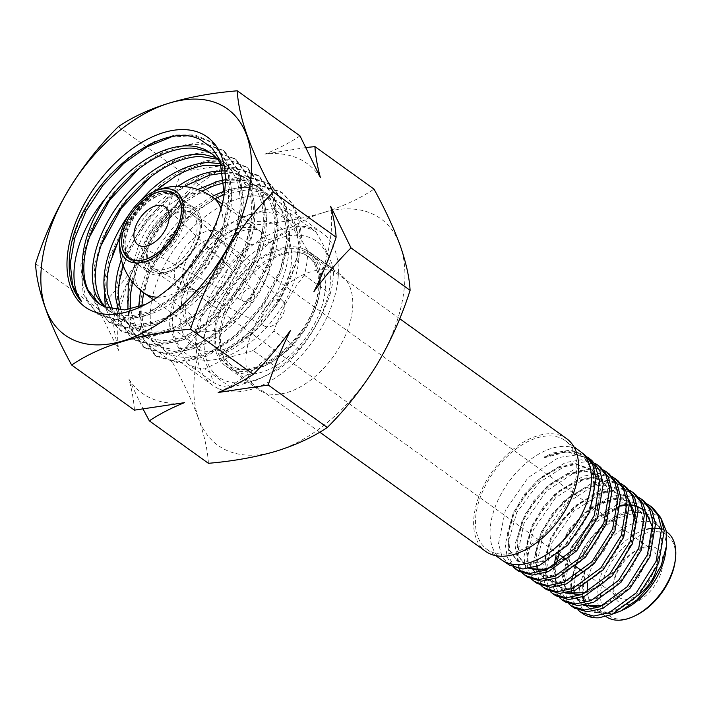 <?xml version="1.0" encoding="UTF-8"?>
<svg xmlns="http://www.w3.org/2000/svg" width="711" height="711" viewBox="0 0 711 711"><rect width="100%" height="100%" fill="white"/><g stroke="black" fill="none" stroke-linecap="round" stroke-linejoin="round"><path stroke-width="0.53" stroke-dasharray="3.56 2.67" d="M196.734 290.266A34.848 20.672 -54.3 0 0 199.293 289.164A34.848 20.672 -54.3 0 0 226.791 250.894A34.848 20.672 -54.3 0 0 221.005 232.835A34.848 20.672 -54.3 0 0 204.608 232.008A34.848 20.672 -54.3 0 0 177.723 259.986A34.848 20.672 -54.3 0 0 180.336 289.439A34.848 20.672 -54.3 0 0 196.734 290.266M207.736 239.563A29.071 17.242 125.7 0 1 221.414 240.247A29.071 17.242 125.7 0 1 226.24 255.311A29.071 17.242 125.7 0 1 203.302 287.226A29.071 17.242 125.7 0 1 201.169 288.151A29.071 17.242 125.7 0 1 187.491 287.457A29.071 17.242 125.7 0 1 185.313 262.892A29.071 17.242 125.7 0 1 207.736 239.563M169.733 270.864A34.848 20.672 -54.3 0 0 172.293 269.762A34.848 20.672 -54.3 0 0 199.791 231.493A34.848 20.672 -54.3 0 0 194.005 213.433A34.848 20.672 -54.3 0 0 177.608 212.607A34.848 20.672 -54.3 0 0 150.723 240.576A34.848 20.672 -54.3 0 0 153.336 270.038A34.848 20.672 -54.3 0 0 169.733 270.864M167.734 271.815A37.452 22.219 -54.3 0 0 170.489 270.633A37.452 22.219 -54.3 0 0 200.04 229.502A37.452 22.219 -54.3 0 0 195.134 211.167A37.452 22.219 -54.3 0 0 176.204 209.203A37.452 22.219 -54.3 0 0 146.795 240.522A37.452 22.219 -54.3 0 0 151.541 271.824A37.452 22.219 -54.3 0 0 167.734 271.815M150.901 262.11A40.065 23.765 -54.3 0 0 181.216 231.297A40.065 23.765 -54.3 0 0 180.203 197.24A40.065 23.765 -54.3 0 0 178.808 196.094A40.065 23.765 -54.3 0 0 159.957 195.143A40.065 23.765 -54.3 0 0 129.047 227.298A40.065 23.765 -54.3 0 0 132.05 261.159A40.065 23.765 -54.3 0 0 133.579 262.119A40.065 23.765 -54.3 0 0 150.901 262.11M149.443 261.061A40.065 23.765 -54.3 0 0 180.345 228.906A40.065 23.765 -54.3 0 0 177.341 195.045A40.065 23.765 -54.3 0 0 158.491 194.094A40.065 23.765 -54.3 0 0 127.589 226.249A40.065 23.765 -54.3 0 0 130.593 260.11A40.065 23.765 -54.3 0 0 149.443 261.061M148.012 258.44A38.323 22.734 -54.3 0 0 150.839 257.231A38.323 22.734 -54.3 0 0 181.065 215.149A38.323 22.734 -54.3 0 0 174.71 195.294A38.323 22.734 -54.3 0 0 156.678 194.379A38.323 22.734 -54.3 0 0 127.109 225.138A38.323 22.734 -54.3 0 0 129.98 257.533A38.323 22.734 -54.3 0 0 148.012 258.44M149.639 259.613A38.323 22.734 -54.3 0 0 179.199 228.853A38.323 22.734 -54.3 0 0 176.328 196.458A38.323 22.734 -54.3 0 0 158.295 195.543A38.323 22.734 -54.3 0 0 128.735 226.311A38.323 22.734 -54.3 0 0 131.606 258.697A38.323 22.734 -54.3 0 0 149.639 259.613M518.568 550.981A66.976 39.736 125.7 0 1 487.053 549.39A66.976 39.736 125.7 0 1 482.04 492.785A66.976 39.736 125.7 0 1 533.703 439.025A66.976 39.736 125.7 0 1 565.218 440.616A66.976 39.736 125.7 0 1 570.24 497.229A66.976 39.736 125.7 0 1 518.568 550.981M501.646 559.886A66.976 39.736 125.7 0 1 496.633 503.272A66.976 39.736 125.7 0 1 548.297 449.512A66.976 39.736 125.7 0 1 579.812 451.103M509.618 565.174L501.975 556.464L498.518 543.56L505.379 510.347L528.069 477.694L558.766 457.493L577.083 454.871L591.819 460.426M587.606 457.146L572.524 451.334L553.913 453.796L544.813 457.635L543.933 457.137L552.856 452.987L570.835 450.027L585.233 455.307M583.198 613.86A63.235 37.514 125.7 0 1 584.193 547.31L574.968 565.618L570.649 583.464L571.76 598.858L578.016 609.976M574.532 608.127L567.2 599.773L563.965 587.464L570.551 555.744L592.281 524.611L621.627 505.423L639.1 502.899L653.222 508.249M647.357 504.09L634.345 500.775L619.005 503.424L590.814 521.474L569.235 550.883L561.13 581.776L562.996 594.458L568.756 603.843M565.236 601.968L555.602 587.375L555.993 564.792M559.122 554.5L581.003 520.025L596.387 506.925L612.624 498.553L630.266 496.047L644.442 501.415M638.62 497.282L625.529 493.949L610.038 496.589L581.705 514.782L560.028 544.377L551.789 575.492L553.745 588.317L559.521 597.738M555.993 595.854L548.545 587.384L545.275 574.923L551.914 542.777L573.91 511.209L603.675 491.728L621.37 489.168L635.687 494.598M629.866 490.466L616.659 487.097L601.133 489.79L572.586 508.072L550.723 537.898L542.511 569.253L544.422 582.105L550.252 591.596M546.697 589.703L539.267 581.225L535.898 568.631L542.653 536.281L564.783 504.472L594.672 484.866L612.544 482.325L626.889 487.746M621.112 483.649L607.861 480.289L592.165 482.965L563.45 501.424L541.48 531.437L533.17 562.934L535.152 575.937L541.027 585.491M537.445 583.58L529.908 575.012L526.575 562.392L533.294 529.819L555.567 497.78L585.713 478.041L603.648 475.437L618.152 480.938M612.358 476.841L598.982 473.428L583.26 476.166L554.349 494.678L532.237 524.905L523.891 556.686L525.847 569.733L531.757 579.349M528.157 577.439L520.612 568.836L517.208 556.064L524.025 523.278L546.439 491.07L576.71 471.18L594.814 468.593L609.354 474.086M603.612 470.024L590.192 466.629L574.301 469.34L547.008 486.377L525.18 514.151L514.924 544.546L518.959 568.693M521.501 572.168L522.532 573.244M518.897 571.315L517.715 570.471M514.675 567.645L509.272 557.602L507.77 544.315L516.71 512.587L538.965 482.671L567.76 464.354L585.926 461.715L600.608 467.278M594.858 463.217L581.314 459.768L565.378 462.541L536.076 481.329L513.715 511.938L505.272 544.119L507.254 557.353L513.262 567.111M624.622 609.131A52.09 30.902 125.7 0 1 620.792 610.785A52.09 30.902 125.7 0 1 596.28 609.558A52.09 30.902 125.7 0 1 587.419 591.925M587.535 583.455A52.09 30.902 125.7 0 1 632.568 523.714A52.09 30.902 125.7 0 1 657.08 524.949A52.09 30.902 125.7 0 1 665.718 551.94M598.804 617.806C580.185 618.446 572.622 596.387 585.189 570.666C582.46 579.643 581.66 587.757 582.798 595L592.787 612.287L613.531 613.806M661.203 518.701L647.054 509.369L627.28 510.951C610.616 517.084 596.253 529.206 584.193 547.31M606.03 616.553A52.09 30.902 125.7 0 1 606.012 616.544A52.09 30.902 125.7 0 1 602.11 572.515A52.09 30.902 125.7 0 1 642.3 530.708A52.09 30.902 125.7 0 1 646.655 529.313M636.069 615.299A49.61 29.427 125.7 0 1 632.426 616.872A49.61 29.427 125.7 0 1 600.911 589.508A49.61 29.427 125.7 0 1 643.633 533.943A49.61 29.427 125.7 0 1 675.21 560.828M641.749 547.941A32.866 19.499 125.7 0 1 662.625 566.063A32.866 19.499 125.7 0 1 634.319 602.875A32.866 19.499 125.7 0 1 613.397 585.064A32.866 19.499 125.7 0 1 639.331 548.981A32.866 19.499 125.7 0 1 641.749 547.941M639.651 593.809A29.071 17.242 125.7 0 1 632.266 597.915A29.071 17.242 125.7 0 1 618.588 597.231A29.071 17.242 125.7 0 1 613.762 582.167A29.071 17.242 125.7 0 1 636.692 550.252A29.071 17.242 125.7 0 1 638.833 549.327A29.071 17.242 125.7 0 1 652.511 550.021A29.071 17.242 125.7 0 1 657.017 567.076M220.979 332.757A69.394 41.167 -54.3 0 0 222.028 353.811A69.394 41.167 -54.3 0 0 232.408 369.391A69.394 41.167 -54.3 0 0 286.915 357.953A69.394 41.167 -54.3 0 0 324.82 293.314A69.394 41.167 -54.3 0 0 313.391 256.689A69.394 41.167 -54.3 0 0 295.323 251.818A69.394 41.167 -54.3 0 0 220.979 332.757M566.631 438.651A69.394 41.167 -54.3 0 0 512.124 450.09A69.394 41.167 -54.3 0 0 474.219 514.728A69.394 41.167 -54.3 0 0 485.64 551.354M245.322 216.455A83.72 49.663 -54.3 0 0 173.217 310.218A83.72 49.663 -54.3 0 0 226.4 356.398A83.72 49.663 -54.3 0 0 298.504 262.626A83.72 49.663 -54.3 0 0 245.322 216.455M253.16 350.541L226.809 358.113L204.91 368.867A91.159 54.08 -54.3 0 1 187.508 363.819C178.657 349.261 172.711 336.756 169.698 326.313A91.159 54.08 -54.3 0 1 170.462 314.351A91.159 54.08 -54.3 0 1 173.022 301.713C180.167 281.076 190.308 262.466 203.453 245.882A91.159 54.08 -54.3 0 1 224.187 226.338L246.086 215.575L272.429 208.012L298.353 226.64L276.455 237.403L250.103 244.966A91.159 54.08 -54.3 0 0 229.377 264.51C222.232 285.147 212.082 303.757 198.947 320.341A91.159 54.08 -54.3 0 0 196.387 332.979A91.159 54.08 -54.3 0 0 195.614 344.942C204.475 359.49 210.412 371.995 213.433 382.447A91.159 54.08 -54.3 0 0 230.835 387.495L257.178 379.932L279.076 369.169A91.159 54.08 -54.3 0 0 299.811 349.634L273.886 331.006A91.159 54.08 -54.3 0 1 253.16 350.541L279.076 369.169M276.863 239.118A83.72 49.663 -54.3 0 0 204.759 332.881A83.72 49.663 -54.3 0 0 257.942 379.061A83.72 49.663 -54.3 0 0 330.046 285.298A83.72 49.663 -54.3 0 0 276.863 239.118M173.022 301.713L198.947 320.341M195.614 344.942L169.698 326.313M229.377 264.51L203.453 245.882M224.187 226.338L250.103 244.966M272.429 208.012A91.159 54.08 -54.3 0 1 289.83 213.069L315.755 231.697A91.159 54.08 -54.3 0 0 298.353 226.64M330.242 293.794A91.159 54.08 -54.3 0 0 333.566 269.202L307.65 250.574A91.159 54.08 -54.3 0 1 304.317 275.166L330.242 293.794C322.998 314.618 312.849 333.228 299.811 349.634M230.835 387.495L204.91 368.867M187.508 363.819L213.433 382.447M333.566 269.202C330.606 258.875 324.669 246.379 315.755 231.697M304.317 275.166C291.279 291.572 281.138 310.183 273.886 331.006M289.83 213.069C292.799 223.387 298.736 235.892 307.65 250.574M652.502 528.335A52.09 30.902 125.7 0 1 655.755 528.282M659.861 528.842A52.09 30.902 125.7 0 1 660.492 528.993M661.363 529.251A52.09 30.902 125.7 0 1 666.802 531.944M582.798 595L583.091 596.769M584.264 600.973L586.095 604.759M587.215 606.394L591.161 610.251L603.284 613.824L618.463 609.816L634.248 599L648.121 582.807L658.022 563.627L662.243 544.368L660.092 527.855L651.818 516.524L646.921 513.849M646.29 513.609L641.198 512.338M638.238 512.062L614.188 519.021L591.188 539.089L576.292 565.885L573.875 590.717M575.057 594.796L576.905 598.635M577.945 600.191L583.651 605.23M598.884 607.15L619.379 597.622L638.327 577.865L650.663 552.856L653.222 528.646M646.077 512.498L643.499 510.143M602.839 605.461L627.982 588.868L647.117 560.144L652.662 529.748L649.285 517.617L642.468 509.378M638.656 507.245L638.167 507.032M637.598 506.81L635.358 506.09M632.95 505.574L632.426 505.494M629.511 505.228L627.226 505.228M626.32 505.272L625.707 505.317M620.827 506.028L593.347 520.692L571.617 548.43L563.885 578.105L566.267 589.926L572.711 597.915L585.011 601.506L600.368 597.48L616.339 586.522L630.426 570.124L640.442 550.723L644.761 531.259L642.602 514.533L634.301 502.997L620.765 498.464L604.119 501.539L586.797 511.876L571.386 527.642L560.241 546.501L554.847 565.405L556.144 581.331L563.672 591.934L565.405 593.001M581.518 594.672L601.879 584.86L620.596 565.218L632.959 540.449L635.856 516.355M628.684 499.184L626.187 496.829M529.233 568.507L526.149 566.8L518.257 556.029L516.87 539.605L522.309 520.141L533.774 500.731L549.656 484.431L567.44 473.802L584.558 470.682L598.475 475.383L606.901 487.239L609.069 504.366L604.581 524.345L594.352 544.173L579.874 560.926L563.494 572.231L547.79 576.337L535.107 572.764L527.429 561.966L526.229 545.613L531.704 526.327L543.16 507.139L558.846 491.034L576.514 480.627L593.472 477.419L607.167 482.191L615.664 493.825L617.779 510.818L613.469 530.593L603.328 550.278L589.063 566.987L572.844 578.247L557.184 582.478L544.564 579.118L536.841 568.436L535.472 552.251L540.893 533.063L552.207 513.911L567.849 497.878L585.42 487.39L602.315 484.315L616.046 488.928L624.374 500.633L626.542 517.572L622.134 537.303L612.002 556.909L597.711 573.484L581.536 584.611L566 588.646L553.505 585.046L545.995 574.417L544.866 558.295L550.225 539.32L561.512 520.443L576.95 504.561L594.325 494.269L611.051 491.043L625.36 496.189L611.798 491.594L595.071 494.82L577.696 505.103L562.268 520.985L550.981 539.853L545.621 558.828L546.75 574.95L554.26 585.571L566.747 589.179L582.282 585.135L598.458 574.017L612.74 557.442L622.872 537.836L627.28 518.115L625.111 501.175L616.784 489.479L603.061 484.866L586.166 487.942L568.604 498.42L552.962 514.453L541.649 533.606L536.227 552.794L537.596 568.96L545.319 579.643L557.939 583.002L573.59 578.772L589.81 567.52L604.066 550.812L614.206 531.126L618.517 511.36L616.401 494.367L607.905 482.742L594.209 477.97L577.261 481.178L559.601 491.585L543.915 507.681L532.459 526.86L526.993 546.137L528.193 562.49L535.863 573.279L548.545 576.852L564.241 572.755L580.62 561.459L595.089 544.706L605.31 524.878L609.807 504.908L607.638 487.79L599.213 475.935L585.295 471.233L568.187 474.361L550.412 484.982L534.539 501.273L523.074 520.674L517.635 540.138L519.021 556.553L526.904 567.325L528.984 568.551M547.079 569.555L573.635 553.434L594.458 523.598L601.017 491.497L597.844 478.45L590.477 469.278L576.603 464.363L559.388 467.554L541.444 478.103L525.527 494.429L513.893 513.946L508.356 533.543L509.645 550.127L517.528 561.023L529.828 564.57L544.99 560.97L561.281 550.501L576.523 534.672L588.53 514.32L594.903 492.216L593.703 471.891L584.14 457.226L567.12 451.778L544.813 457.635M585.189 570.666L582.496 596.991M583.722 600.973L585.74 604.839M586.797 606.279L590.414 609.718L602.528 613.291L617.717 609.283L633.501 598.466L647.374 582.265L657.275 563.085L661.497 543.826L659.346 527.313L651.063 515.982L637.723 511.529L621.334 514.604L604.27 524.771L589.099 540.253L578.096 558.784L572.719 577.412L573.91 593.152L581.234 603.648L583.873 605.194M638.398 506.925L637.909 506.703M637.545 506.543L635.305 505.743M632.737 505.121L632.212 505.032M629.475 504.721L627.2 504.668M626.178 504.694L625.573 504.73M620.863 505.325L593.17 519.652L571.093 547.443L563.13 577.368L565.485 589.321L571.955 597.382L584.255 600.973L599.622 596.947L615.593 585.988L629.679 569.582L639.704 550.181L644.015 530.717L641.855 513.991L633.554 502.446L614.02 498.162L590.281 508.161L568.951 529.366L555.984 555.638M553.967 566.027L555.54 581.243L562.925 591.401L565.636 592.965M585.855 592.725L603.63 582.353L619.699 564.898L630.995 543.542L635.35 522.034M628.764 499.575L626.204 496.936M552.198 567.023L577.056 548.608L595.276 519.368L600.155 489.346L596.805 477.277L589.739 468.727L575.866 463.803L558.642 466.994L540.698 477.552L524.771 493.878L513.129 513.413L507.592 533.01L508.872 549.603L516.764 560.499L529.073 564.054L544.235 560.446L560.535 549.976L575.786 534.148L587.801 513.786L594.174 491.665L592.974 471.331L583.402 456.666L566.329 451.218L543.933 457.137M208.403 463.305C207.728 450.525 204.43 435.594 198.502 418.521A139.534 82.778 -54.3 0 0 276.001 451.245A139.534 82.778 -54.3 0 0 376.848 364.77A139.534 82.778 -54.3 0 0 400.195 245.562A139.534 82.778 -54.3 0 0 371.053 213.291A139.534 82.778 -54.3 0 0 322.696 212.838C342.746 206.572 359.846 198.653 374.004 189.073M320.394 177.537A141.391 83.88 -54.3 0 0 297.331 158.055A141.391 83.88 -54.3 0 0 264.892 154.1C278.143 148.759 289.857 142.698 300.024 135.917M134.423 410.149C133.855 400.844 132.024 390.535 128.949 379.23A141.391 83.88 -54.3 0 0 152.012 398.72A141.391 83.88 -54.3 0 0 184.451 402.666M303.704 248.974A70.629 41.905 125.7 0 1 308.618 251.73A70.629 41.905 125.7 0 1 304.112 329.646A70.629 41.905 125.7 0 1 231.102 369.205A70.629 41.905 125.7 0 1 226.187 366.449A70.629 41.905 125.7 0 1 230.693 288.533A70.629 41.905 125.7 0 1 303.704 248.974M263.052 392.161A70.629 41.905 -54.3 0 0 336.063 352.603A70.629 41.905 -54.3 0 0 340.569 274.686A70.629 41.905 -54.3 0 0 335.645 271.931A70.629 41.905 -54.3 0 0 262.635 311.489A70.629 41.905 -54.3 0 0 258.129 389.406A70.629 41.905 -54.3 0 0 263.052 392.161M142.058 306.157L148.75 302.922L175.039 285.022L198.333 258.848L215.415 227.982L223.965 196.574L224.64 191.223M273.753 199.142L280.534 202.973L294.461 221.93C297.571 230.408 298.673 240.131 297.758 251.107C293.51 290.31 257.649 339.405 220.517 355.358L219.068 354.318C255.151 337.707 288.666 286.702 289.279 245.019C290.177 234.026 289.066 224.294 285.973 215.833L272.037 196.876L268.945 194.654L272.615 197.676C278.499 203.266 282.543 210.652 284.747 219.841C286.897 229.058 287.057 239.34 285.209 250.663C283.316 262.004 279.592 273.468 274.046 285.067C268.456 296.656 261.532 307.428 253.258 317.39C244.957 327.309 236.025 335.61 226.454 342.293C216.882 348.914 207.479 353.385 198.262 355.696C189.055 357.944 180.816 357.855 173.528 355.447L165.236 351.207L156.527 341.671C152.492 334.917 150.394 326.625 150.234 316.786C150.137 306.912 152.003 296.327 155.842 285.04C159.726 273.735 165.29 262.67 172.524 251.845C179.794 241.038 188.157 231.377 197.614 222.863C207.097 214.393 216.908 207.79 227.049 203.044C237.181 198.36 246.833 195.952 256.004 195.801L273.753 199.142M224.169 194.556L247.508 189.704L265.256 193.045L272.037 196.876M222.587 191.774C232.63 188.139 242.007 186.815 250.707 187.802L262.163 190.824L268.945 194.654M219.184 388.944A93.834 55.662 -54.3 0 0 316.173 336.392A93.834 55.662 -54.3 0 0 322.154 232.888A93.834 55.662 -54.3 0 0 315.622 229.226A93.834 55.662 -54.3 0 0 218.633 281.778A93.834 55.662 -54.3 0 0 212.651 385.291A93.834 55.662 -54.3 0 0 219.184 388.944M224.658 182.647L242.22 181.696L253.676 184.718L260.457 188.548L264.119 191.57C270.002 197.169 274.055 204.555 276.259 213.735C278.41 222.961 278.561 233.235 276.721 244.557C274.819 255.898 271.095 267.372 265.559 278.97C259.968 290.55 253.036 301.331 244.771 311.285C236.47 321.212 227.538 329.513 217.966 336.187C208.385 342.809 198.991 347.279 189.766 349.59C180.567 351.838 172.32 351.758 165.032 349.341L156.74 345.111L148.03 335.574C143.995 328.82 141.898 320.519 141.747 310.68L141.845 305.899M224.525 179.883L245.064 180.594L250.583 182.496L257.364 186.335L264.91 193.623C269.967 200.182 273.122 208.394 274.366 218.241C275.557 228.124 274.766 238.852 271.975 250.414C269.149 261.995 264.581 273.468 258.271 284.844C251.934 296.203 244.397 306.539 235.679 315.844C226.933 325.114 217.744 332.606 208.101 338.32C198.467 343.973 189.197 347.395 180.301 348.586C172.72 349.554 165.93 348.817 159.931 346.373L153.647 342.889L142.396 328.304L138.645 307.019M223.725 173.066L236.567 174.488L242.087 176.399L248.868 180.23L256.413 187.517C261.479 194.085 264.625 202.288 265.878 212.136C267.069 222.019 266.27 232.746 263.488 244.308C260.653 255.889 256.084 267.363 249.783 278.739C243.438 290.097 235.91 300.433 227.182 309.747C218.437 319.017 209.247 326.5 199.613 332.215C189.97 337.876 180.701 341.298 171.804 342.48C164.223 343.449 157.433 342.711 151.443 340.267L145.16 336.783L133.908 322.199L130.602 309.116M223.307 170.853L239.003 174.168L245.775 178.008L256.6 190.228C260.795 197.702 263.034 206.652 263.301 217.077C263.523 227.529 261.79 238.603 258.093 250.299C254.36 262.004 248.992 273.371 241.989 284.418C234.959 295.447 226.898 305.241 217.806 313.809C208.705 322.341 199.347 328.953 189.739 333.646C180.132 338.285 171.084 340.622 162.597 340.676L148.35 338.045L141.08 333.832C135.232 329.22 131.171 322.714 128.913 314.333L127.891 309.569M221.939 165.485L230.506 168.072L237.287 171.911L248.112 184.131C252.307 191.606 254.538 200.546 254.814 210.971C255.036 221.423 253.303 232.497 249.605 244.193C245.864 255.898 240.496 267.274 233.501 278.312C226.462 289.341 218.41 299.144 209.318 307.712C200.209 316.244 190.859 322.847 181.243 327.54C171.635 332.179 162.588 334.526 154.109 334.579L139.854 331.948L132.593 327.727C126.736 323.114 122.683 316.617 120.417 308.236M220.934 163.708L227.413 165.85L234.195 169.689L247.677 187.464C250.956 195.774 252.254 205.381 251.552 216.277C250.814 227.191 248.157 238.514 243.589 250.228C238.985 261.95 232.87 273.113 225.245 283.725C217.593 294.31 209.087 303.481 199.72 311.231C190.344 318.946 180.914 324.607 171.422 328.233C161.921 331.815 153.176 333.059 145.177 331.966L136.77 329.726L130.477 326.242L125.643 321.914L118.595 310.04M218.926 159.753L225.707 163.583L239.18 181.358C242.469 189.677 243.757 199.276 243.064 210.172C242.318 221.094 239.66 232.408 235.101 244.131C230.488 255.844 224.374 267.007 216.757 277.619C209.096 288.204 200.591 297.376 191.232 305.126C181.856 312.84 172.418 318.51 162.935 322.136C153.452 325.7 144.715 326.953 136.734 325.869L128.273 323.621L121.99 320.146L117.146 315.817L112.534 309.294M215.833 157.522L225.431 163.61C231.484 168.996 235.705 176.212 238.096 185.26C240.442 194.334 240.789 204.51 239.127 215.771C237.421 227.058 233.875 238.514 228.489 250.139C223.058 261.764 216.26 272.606 208.083 282.685C199.889 292.728 191.019 301.188 181.474 308.041C171.92 314.866 162.508 319.532 153.229 322.065C143.969 324.536 135.632 324.678 128.229 322.474L118.897 317.924L110.774 309.312M212.536 154.189L216.944 157.513C222.987 162.899 227.209 170.107 229.6 179.154C231.946 188.237 232.293 198.405 230.64 209.674C228.933 220.952 225.387 232.408 219.992 244.042C214.571 255.658 207.763 266.509 199.595 276.579C191.392 286.631 182.523 295.083 172.977 301.944C163.423 308.761 154.011 313.435 144.742 315.96C135.472 318.439 127.145 318.572 119.732 316.377L110.401 311.818L105.068 306.93M221.876 165.299L227.849 183.562C229.235 193.321 228.631 203.968 226.027 215.495C223.387 227.031 218.979 238.514 212.82 249.943C206.625 261.355 199.213 271.789 190.566 281.236C181.909 290.639 172.764 298.3 163.13 304.21C153.496 310.067 144.191 313.702 135.223 315.106C127.145 316.342 119.937 315.666 113.6 313.071L107.317 309.596L103.282 306.13M140.529 290.248L147.293 268.722C152.065 257.364 158.402 246.468 166.285 236.034C174.204 225.627 183.056 216.562 192.823 208.838L211.727 196.556M143.578 292.656L147.346 278.934C151.239 267.629 156.793 256.573 164.028 245.739C171.298 234.932 179.67 225.28 189.126 216.766L214.838 198.769M129.757 278.33L139.356 252.414C144.973 241.1 152.012 230.48 160.482 220.543C168.978 210.634 178.221 202.253 188.211 195.383L197.756 189.508M132.495 282.027L138.805 262.626C143.578 251.267 149.905 240.362 157.789 229.937C165.716 219.53 174.559 210.456 184.327 202.733L201.933 191.143M121.297 259.462L131.997 236.168C138.405 225.023 146.084 214.775 155.06 205.435L177.812 186.264M123.145 265.461L130.868 246.308C136.476 235.003 143.524 224.374 151.994 214.438C160.49 204.528 169.733 196.147 179.723 189.286L183.953 186.522M129.269 214.127L137.339 203.87M120.301 235.981L123.51 230.071C129.909 218.917 137.596 208.679 146.564 199.338L155.247 191.028M105.112 306.974L98.518 303.277M35.55 263.754L98.331 308.867C111.743 295.385 124.105 280.801 135.428 265.114C126.629 282.791 119.226 300.949 113.218 319.568C113.796 328.882 115.626 339.191 118.701 350.487L98.331 308.867M113.218 319.568L172.302 362.023C190.904 343.564 207.416 322.661 221.85 299.322C235.67 275.957 246.753 251.152 255.107 224.907C279.734 222.801 302.264 218.784 322.696 212.838A139.534 82.778 -54.3 0 0 221.85 299.322A139.534 82.778 -54.3 0 0 198.502 418.521C192.13 401.093 183.394 382.269 172.302 362.023M128.949 379.23L143.195 409.269M306.148 147.506L264.892 154.1M118.346 126.638L181.127 171.751L231.155 164.268C217.895 169.6 206.181 175.661 196.014 182.451L255.107 224.907M196.014 182.451C182.603 195.934 170.24 210.518 158.917 226.205C167.725 208.527 175.119 190.37 181.127 171.751M135.428 265.114A141.391 83.88 -54.3 0 0 118.701 350.487M231.155 164.268A141.391 83.88 -54.3 0 0 158.917 226.205M313.915 291.652A141.391 83.88 -54.3 0 0 330.642 206.279M218.188 392.499A141.391 83.88 -54.3 0 0 290.426 330.562M170.951 137.143L193.996 135.57L212.927 142.92L228.107 163.468L231.91 193.739L223.885 229.191L205.346 264.501L179.243 294.372L149.657 314.333L121.199 321.416L98.322 314.626L87.489 301.899L82.183 283.698L82.885 261.461L89.568 236.932M138.885 168.747L162.161 153.274L185.482 144.795L206.874 144.093L224.525 151.247L239.687 171.813L243.491 202.075L235.465 237.518L216.935 272.82L190.841 302.682L161.255 322.643L132.806 329.735L109.929 322.972L99.078 310.236L93.772 292.025L94.465 269.78L101.149 245.251M150.456 177.083L173.742 161.601L197.071 153.114L218.473 152.412L236.123 159.584L251.276 180.15L255.071 210.412L247.046 245.837L228.524 281.129L202.439 310.991L172.862 330.953L144.413 338.063L121.537 331.308L110.667 318.572L105.352 300.344L106.055 278.081L112.756 253.516M120.079 237.305L135.961 212.5L155.86 190.77M162.028 185.411L185.322 169.92L208.661 161.441L230.071 160.739L247.721 167.92L262.866 188.486L266.661 218.748L258.626 254.174L240.105 289.457L214.02 319.319L184.451 339.271L156.002 346.381L133.126 339.636L119.395 320.119L117.031 290.888L126.505 256.475L146.493 222.205L174.044 193.374L205.088 174.462L234.994 168.418L259.311 176.248L274.455 196.814L278.241 227.085L270.207 262.51L251.676 297.793L225.591 327.647L196.023 347.599L167.583 354.7L144.706 347.946L130.975 328.438L128.62 299.207L138.094 264.794L158.073 230.533L185.624 201.702L216.668 182.78L246.566 176.737L270.891 184.558L286.035 205.132L289.821 235.403L281.787 270.838L263.257 306.13L237.163 335.974L207.594 355.927L179.145 363.028L156.278 356.264L142.556 336.747L140.2 307.516L149.674 273.122L169.653 238.86L197.196 210.038L228.231 191.117L258.129 185.056L282.454 192.868L292.941 204.021L299.447 219.308L301.615 237.901L298.433 258.973L278.525 302.708L257.302 329.175L220.517 355.358M70.824 246.806L78.814 221.956L92.172 197.187L109.894 174.471L130.655 155.602L152.856 142.076L174.817 134.983L194.867 134.903L211.478 141.871L226.658 162.428L230.462 192.699L222.436 228.151L203.906 263.461L177.794 293.332L148.208 313.284L119.75 320.377L96.874 313.587L83.178 294.052L80.841 264.83L90.324 230.435L110.303 196.183L137.845 167.378L168.863 148.466L198.751 142.404L223.076 150.208L238.238 170.764L242.042 201.035L234.017 236.47L215.486 271.771L189.393 301.642L159.806 321.603L131.357 328.695L108.481 321.932L94.767 302.397L92.421 273.175L101.904 238.772L121.883 204.51L149.434 175.697L180.461 156.776L210.358 150.732L234.674 158.544L249.828 179.11L253.623 209.372L245.597 244.797L227.076 280.09L200.991 309.952L171.413 329.913L142.964 337.023L120.088 330.268L110.934 320.51L105.29 307.045M103.895 282.463L109.734 256.804L121.874 230.373L139.312 205.488L160.579 184.371L183.873 168.88L207.212 160.402L228.622 159.699L246.273 166.881L261.417 187.446L265.212 217.708L257.178 253.134L238.656 288.417L212.571 318.27L183.003 338.232L154.554 345.342L131.677 338.596L117.946 319.079L115.582 289.848L125.056 255.436L145.044 221.165L172.595 192.334L203.639 173.413L233.546 167.378L257.871 175.208L273.006 195.774L276.792 226.045L268.758 261.47L250.228 296.754L224.143 326.607L194.574 346.559L166.134 353.66L143.258 346.906L129.526 327.398L127.171 298.167L136.645 263.754L156.624 229.484L184.185 200.662L215.22 181.74L245.117 175.697L269.442 183.518L284.596 204.093L288.382 234.363L280.338 269.798L261.808 305.09L235.714 334.934L206.146 354.887L177.706 361.988L154.829 355.224L141.107 335.708L138.752 306.477L148.235 272.082L168.205 237.821L195.747 208.998L226.782 190.077L256.68 184.016L281.005 191.828L291.492 202.982L297.998 218.268L300.166 236.861L296.985 257.933L277.077 301.668L255.853 328.135L219.068 354.318M241.927 299.153A7.643 4.533 125.7 0 1 245.259 290.603A7.643 4.533 125.7 0 1 252.325 288.862L252.325 288.862A7.643 4.533 125.7 0 1 253.24 290.541A7.643 4.533 125.7 0 1 250.316 298.664A7.643 4.533 125.7 0 1 243.429 301.242L243.429 301.242A7.643 4.533 125.7 0 1 241.927 299.153M200.964 218.17A39.443 23.401 125.7 0 1 184.851 261.204A39.443 23.401 125.7 0 1 148.795 272.429A39.443 23.401 125.7 0 1 142.644 262.626A39.443 23.401 125.7 0 1 158.757 219.583A39.443 23.401 125.7 0 1 194.823 208.367A39.443 23.401 125.7 0 1 200.964 218.17M284.622 304.486A15.5 9.199 125.7 0 1 278.739 320.928A15.5 9.199 125.7 0 1 264.785 326.225A15.5 9.199 125.7 0 1 261.701 321.959A15.5 9.199 125.7 0 1 268.482 304.584A15.5 9.199 125.7 0 1 282.809 301.135A15.5 9.199 125.7 0 1 284.622 304.486M196.565 221.521A33.488 19.864 125.7 0 1 183.847 257.035A33.488 19.864 125.7 0 1 153.718 268.482A33.488 19.864 125.7 0 1 147.044 259.266A33.488 19.864 125.7 0 1 161.717 221.725A33.488 19.864 125.7 0 1 192.654 214.295A33.488 19.864 125.7 0 1 196.565 221.521M215.895 328.651A68.834 40.838 -54.3 0 0 259.622 366.618A68.834 40.838 -54.3 0 0 318.91 289.519A68.834 40.838 -54.3 0 0 275.184 251.561A68.834 40.838 -54.3 0 0 215.895 328.651M291.075 265.452A73.793 43.78 -54.3 0 0 244.202 224.747A73.793 43.78 -54.3 0 0 180.647 307.401A73.793 43.78 -54.3 0 0 227.52 348.097A73.793 43.78 -54.3 0 0 291.075 265.452M270.207 262.688A58.915 34.946 -54.3 0 0 260.51 231.59A58.915 34.946 -54.3 0 0 214.233 241.305A58.915 34.946 -54.3 0 0 182.052 296.176A58.915 34.946 -54.3 0 0 191.757 327.273A58.915 34.946 -54.3 0 0 238.025 317.559A58.915 34.946 -54.3 0 0 270.207 262.688M212.829 197.329A58.915 34.946 -54.3 0 0 185.109 195.934A58.915 34.946 -54.3 0 0 134.379 261.915A58.915 34.946 -54.3 0 0 144.075 293.012M157.442 297.18A58.915 34.946 -54.3 0 0 171.795 294.407A58.915 34.946 -54.3 0 0 222.534 228.427A58.915 34.946 -54.3 0 0 221.041 208.67M219.939 329.788A66.683 39.558 -54.3 0 0 220.952 350.025A66.683 39.558 -54.3 0 0 272.375 361.686A66.683 39.558 -54.3 0 0 319.728 291.883A66.683 39.558 -54.3 0 0 291.386 252.005A66.683 39.558 -54.3 0 0 219.939 329.788M295.323 251.818L291.386 252.005C297.909 251.747 303.357 253.205 307.747 256.369C316.422 262.741 319.87 274.073 318.066 290.355C314.271 336.312 252.716 385.229 230.302 364.139C225.902 360.992 222.783 356.291 220.952 350.025L222.028 353.811M226.24 255.311L226.791 250.894M203.302 287.226L199.293 289.164M221.005 232.835L194.005 213.433M199.791 231.493L200.04 229.502M172.293 269.762L170.489 270.633M195.134 211.167L180.203 197.24M178.808 196.094L177.341 195.045M176.328 196.458L174.71 195.294M181.065 215.149L181.189 214.207M150.839 257.231L149.977 257.64M487.053 549.39L495.807 555.682M596.28 609.558L606.012 616.544M221.414 240.247L652.511 550.021M153.487 299.784L191.757 327.273L188.664 323.985L187.366 321.568C185.287 317.248 184.727 310.858 185.669 302.397C188.086 280.658 206.581 251.632 227.04 238.407C246.193 225.263 259.897 229.546 260.51 231.59L222.25 204.093M319.763 432.164L232.408 369.391M399.724 318.724L313.391 256.689M187.491 287.457L558.242 553.869M564.561 558.411L575.741 566.445M582.185 571.075L618.588 597.231M613.762 582.167L613.397 585.064M636.692 550.252L639.331 548.981M657.08 524.949L666.278 531.561M565.218 440.616L573.964 446.899M590.414 609.718L591.161 610.251M651.063 515.982L651.818 516.524M581.234 603.648L581.98 604.181M571.955 597.382L572.711 597.915M633.554 502.446L634.301 502.997M562.925 591.401L563.672 591.934M553.505 585.046L554.26 585.571M616.046 488.928L616.784 489.479M544.564 579.118L545.319 579.643M607.167 482.191L607.905 482.742M535.107 572.764L535.863 573.279M598.475 475.383L599.213 475.935M526.149 566.8L526.904 567.325M589.739 468.727L590.477 469.278M516.764 560.499L517.528 561.023M583.402 456.666L584.14 457.226M131.606 258.697L129.98 257.533M132.05 261.159L130.593 260.11M151.541 271.824L133.579 262.119M180.336 289.439L153.336 270.038M340.569 274.686L308.618 251.73M322.154 232.888L280.534 202.973M260.457 188.548L257.364 186.326M248.868 180.23L245.784 178.008M237.287 171.902L234.195 169.68M225.707 163.583L222.614 161.361M214.127 155.256L211.034 153.034M156.74 345.111L153.647 342.889M145.151 336.792L142.067 334.57M133.57 328.464L130.477 326.242M121.99 320.146L118.897 317.924M110.409 311.818L107.317 309.596M212.651 385.291L165.228 351.216M258.129 389.406L226.187 366.449M211.478 141.871L212.927 142.92M96.874 313.587L98.322 314.626M223.076 150.208L224.525 151.247M108.481 321.932L109.929 322.972M234.674 158.544L236.123 159.584M120.088 330.268L121.537 331.308M246.273 166.881L247.721 167.92M131.677 338.596L133.126 339.636M257.871 175.208L259.311 176.248M143.258 346.906L144.706 347.946M269.442 183.518L270.891 184.558M154.829 355.224L156.278 356.264M281.005 191.828L282.454 192.868M138.858 245.339L243.429 301.242A7.688 7.688 0 0 0 252.325 288.862L165.983 207.585M128.522 257.862L148.795 272.429M264.785 326.225L153.718 268.482M282.809 301.135L192.654 214.295M174.55 193.801L194.823 208.367"/><path stroke-width="1.07" d="M147.061 258.902A39.567 23.472 -54.3 0 0 149.977 257.64A39.567 23.472 -54.3 0 0 181.189 214.207A39.567 23.472 -54.3 0 0 156.002 192.761A39.567 23.472 -54.3 0 0 121.936 237.074A39.567 23.472 -54.3 0 0 147.061 258.902M573.964 446.899L579.812 451.103A66.976 39.736 125.7 0 1 580.54 451.645A66.976 39.736 125.7 0 1 584.54 508.392A66.976 39.736 125.7 0 1 533.161 561.468A66.976 39.736 125.7 0 1 502.401 560.401A66.976 39.736 125.7 0 1 501.646 559.886L495.807 555.682M580.54 451.645L585.233 455.307L592.77 464.914L596.129 478.414L589.615 512.178L568.018 544.902L539.231 565.565L522.914 569.013L509.618 565.174L502.401 560.401M578.016 609.976L581.047 612.438L593.676 616.073L609.131 612.758L636.247 592.858L656.12 561.281L661.657 528.726L658.146 515.644L650.663 506.259L653.222 508.249L660.697 517.608L664.207 530.646L658.688 563.148L638.842 594.707L611.798 614.562L598.804 617.806A63.235 37.514 125.7 0 1 583.198 613.86L581.314 612.606M568.756 603.843L571.848 606.341L584.513 609.985L600.102 606.67L627.333 586.637L647.419 554.847L653.018 522.07L649.463 508.889L641.909 499.442L644.442 501.415L651.969 510.845L655.533 524.016L649.952 556.686L629.937 588.415L602.741 608.447L587.17 611.753L574.532 608.127L571.84 606.341M633.208 492.661L635.687 494.598L643.251 504.081L646.806 517.306L641.18 550.252L621.05 582.211L593.649 602.315L578.007 605.656L565.236 601.968L562.588 600.217L575.386 603.915L591.072 600.573L618.552 580.389L638.718 548.359L644.335 515.395L640.771 502.153L633.208 492.661L629.866 490.466M555.993 564.792L559.122 554.5M559.521 597.738L562.588 600.217M624.445 485.835L626.889 487.746L634.523 497.3L638.123 510.614L632.47 543.728L612.171 575.901L584.575 596.182L568.809 599.542L555.993 595.854L553.38 594.129L566.24 597.827L582.025 594.467L609.665 574.168L629.999 541.986L635.696 508.783L632.097 495.425L624.445 485.835L621.112 483.649M550.252 591.596L553.38 594.129M615.744 479.063L618.152 480.938L625.804 490.537L629.404 503.957L623.689 537.312L603.301 569.671L575.51 590.068L559.637 593.436L546.697 589.703L544.137 588.015L557.095 591.748L573.013 588.379L600.839 567.947L621.29 535.49L627.013 502.082L623.396 488.661L615.744 479.063L612.358 476.841M541.027 585.491L544.137 588.015M606.981 472.237L609.354 474.086L617.086 483.764L620.712 497.247L614.979 530.833L594.387 563.414L566.427 583.927L550.456 587.33L537.445 583.58L534.921 581.918L547.959 585.677L563.956 582.256L592.005 561.69L612.615 529.073L618.357 495.46L614.739 481.951L606.981 472.237L603.612 470.024M531.757 579.349L534.921 581.918M598.28 465.465L600.608 467.278L608.349 477.001L612.011 490.581L606.216 524.336L585.535 557.14L557.371 577.812L541.267 581.225L528.157 577.439L525.687 575.803L538.805 579.589L554.953 576.177L583.109 555.495L603.861 522.665L609.7 488.821L606.03 475.197L598.28 465.465L594.858 463.217M518.959 568.693L521.501 572.168M522.532 573.244L525.687 575.803M548.27 571.671L532.095 575.119L518.897 571.315L516.462 569.707L529.668 573.51L545.888 570.062L574.017 548.99L594.307 515.466L599.604 481.018L595.667 467.145L587.606 457.146L591.819 460.426L599.649 470.247L603.301 483.907L597.48 517.937L576.63 550.927L548.27 571.671M517.715 570.471L514.675 567.645M513.262 567.111L516.462 569.707M650.663 506.259L647.357 504.09M641.909 499.442L638.62 497.282M587.419 591.925A52.09 30.902 125.7 0 1 587.535 583.455M613.531 613.806L620.845 610.962L636.754 600.093L650.885 584.149L661.248 565.325L666.447 546.164L666.145 530.815L661.203 518.701M666.278 531.561L666.802 531.944A52.09 30.902 125.7 0 1 675.45 558.935A52.09 30.902 125.7 0 1 634.354 616.126A52.09 30.902 125.7 0 1 630.524 617.779A52.09 30.902 125.7 0 1 606.03 616.553M657.017 567.076A29.071 17.242 125.7 0 1 639.651 593.809M120.008 237.803A42.136 24.992 -54.3 0 0 119.857 239.065A42.136 24.992 -54.3 0 0 147.337 260.821A42.136 24.992 -54.3 0 0 183.056 213.851A42.136 24.992 -54.3 0 0 153.976 191.588A42.136 24.992 -54.3 0 0 120.008 237.803M319.763 432.164L485.64 551.354A69.394 41.167 -54.3 0 0 540.147 539.916A69.394 41.167 -54.3 0 0 578.061 475.286A69.394 41.167 -54.3 0 0 566.631 438.651L399.724 318.724M675.45 558.935L675.21 560.828A49.61 29.427 125.7 0 1 636.069 615.299L634.354 616.126M646.655 529.313A52.09 30.902 125.7 0 1 652.502 528.335M655.755 528.282A52.09 30.902 125.7 0 1 659.861 528.842M660.492 528.993A52.09 30.902 125.7 0 1 661.363 529.251M666.447 546.164L665.718 551.94A52.09 30.902 125.7 0 1 624.622 609.131L620.845 610.962M583.091 596.769L584.264 600.973M586.095 604.759L587.215 606.394M646.921 513.849L646.29 513.609M641.198 512.338L638.238 512.062M573.875 590.717L575.057 594.796M576.905 598.635L577.945 600.191M583.651 605.23L598.884 607.15M653.222 528.646L646.077 512.498M643.499 510.143L642.842 509.645M642.468 509.378L638.656 507.245M638.167 507.032L637.598 506.81M635.358 506.09L632.95 505.574M632.426 505.494L629.511 505.228M627.226 505.228L626.32 505.272M625.707 505.317L620.827 506.028M565.405 593.001L581.518 594.672M635.856 516.355L628.684 499.184M626.187 496.829L625.36 496.189M528.984 568.551L547.079 569.555M582.496 596.991L583.722 600.973M585.74 604.839L586.797 606.279M583.873 605.194L602.839 605.461M642.095 509.103L638.398 506.925M635.305 505.743L632.737 505.121M632.212 505.032L629.475 504.721M627.2 504.668L626.178 504.694M625.573 504.73L620.863 505.325M555.984 555.638L553.967 566.027M565.636 592.965L585.855 592.725M635.35 522.034L628.764 499.575M626.204 496.936L624.613 495.647M529.233 568.507L539.827 570.133L552.198 567.023M237.252 90.804L300.024 135.917L320.394 177.537C317.293 166.072 315.462 155.762 314.92 146.617L374.004 189.073C385.113 209.354 393.841 228.187 400.195 245.562C406.132 262.679 409.429 277.601 410.096 290.355C401.751 316.599 390.668 341.404 376.848 364.77C362.414 388.108 345.893 409.012 327.3 427.471C313.107 437.069 296.007 444.997 276.001 451.245C255.507 457.2 232.977 461.217 208.403 463.305L149.319 420.85C159.673 413.971 171.387 407.91 184.451 402.666L134.423 410.149L71.651 365.045C100.482 345.439 140.111 333.495 190.548 329.211C207.363 275.957 234.959 230.248 273.344 192.086C250.636 150.723 238.612 116.96 237.252 90.804C187.011 95.025 147.381 106.97 118.346 126.638C79.961 164.801 52.365 210.509 35.55 263.754C36.848 289.741 48.881 323.505 71.651 365.045M217.735 103.504A139.223 82.592 -54.3 0 0 68.86 189.33A139.223 82.592 -54.3 0 0 74.637 340.471A139.223 82.592 -54.3 0 0 223.512 254.636A139.223 82.592 -54.3 0 0 217.735 103.504M105.112 306.974L124.745 309.925L145.497 304.415M224.258 193.943L219.948 160.108L212.02 147.986L200.715 139.871C160.242 117.608 81.774 183.731 70.824 246.806C66.674 270.847 70.3 289.19 81.694 301.846C65.759 281.236 74.815 235.137 105.059 198.938A93.834 55.662 -54.3 0 0 98.518 303.277A93.834 55.662 -54.3 0 0 105.05 306.939L102.286 303.215C98.074 296.647 95.789 288.497 95.443 278.765C95.141 269.016 96.82 258.502 100.482 247.232C104.188 235.954 109.583 224.872 116.684 213.975C123.812 203.097 132.077 193.339 141.462 184.682C150.865 176.052 160.642 169.271 170.791 164.33C180.941 159.433 190.637 156.802 199.88 156.438L217.602 159.202M92.386 311.071A104.677 62.097 -54.3 0 0 142.058 306.157A104.677 62.097 -54.3 0 0 224.64 191.223A104.677 62.097 -54.3 0 0 199.978 132.895A104.677 62.097 -54.3 0 0 88.04 197.436A104.677 62.097 -54.3 0 0 92.386 311.071M98.749 303.437L88.031 289.964C84.707 282.507 83.356 273.655 83.978 263.39C84.645 253.107 87.257 242.291 91.817 230.933C96.412 219.575 102.588 208.634 110.356 198.12C118.15 187.615 126.905 178.425 136.628 170.533C146.35 162.686 156.26 156.811 166.338 152.909C176.417 149.052 185.855 147.515 194.654 148.279L207.345 151.425L212.536 154.189M105.059 198.938L112.96 188.655C121.35 178.639 130.522 170.107 140.476 163.068C150.439 156.073 160.375 151.159 170.302 148.332C180.212 145.559 189.304 145.124 197.569 147.017L204.253 149.203L211.025 153.043L217.842 159.415L221.876 165.299M138.645 307.019L140.529 290.248M211.727 196.556L222.587 191.774M214.838 198.769L224.169 194.556M141.845 305.899L143.578 292.656M127.891 309.569L128.256 285.555L129.757 278.33M197.756 189.508L218.028 181.252L224.525 179.883M201.933 191.143L214.091 185.669L224.658 182.647M130.602 309.116L130.415 295.234L132.495 282.027M118.595 310.04L116.08 299.838C114.818 290.71 115.555 280.605 118.284 269.531L121.297 259.462M177.812 186.264L183.722 182.567C193.845 176.684 203.71 172.995 213.309 171.502L223.307 170.853M183.953 186.522L209.541 175.146L223.725 173.066M120.417 308.236C118.204 299.811 117.982 290.221 119.768 279.459L123.145 265.461M110.774 309.312C106.561 302.744 104.286 294.603 103.93 284.871C103.637 275.113 105.317 264.608 108.97 253.329C112.676 242.06 118.079 230.977 125.18 220.081L129.269 214.127M137.339 203.87L149.959 190.779C159.353 182.167 169.111 175.395 179.243 170.453C189.402 165.547 199.116 162.908 208.367 162.543L220.934 163.708M155.247 191.028L175.226 176.47C185.349 170.587 195.214 166.889 204.821 165.396L221.939 165.485M112.534 309.294L107.592 293.741C106.321 284.604 107.059 274.499 109.796 263.434L120.301 235.981M103.282 306.13L96.518 296.069C93.194 288.613 91.843 279.752 92.466 269.496C93.141 259.213 95.754 248.388 100.304 237.03C104.899 225.68 111.085 214.74 118.844 204.217C126.647 193.721 135.401 184.531 145.115 176.639C154.847 168.791 164.748 162.917 174.835 159.006C184.913 155.158 194.343 153.612 203.142 154.376L215.833 157.522M143.195 409.269L149.319 420.85M190.548 329.211L253.329 374.315C242.966 381.203 231.262 387.255 218.188 392.499L268.216 385.015L327.3 427.471M268.216 385.015C274.277 366.254 281.68 348.097 290.426 330.562C279.005 346.364 266.643 360.948 253.329 374.315M273.344 192.086L336.125 237.198C330.064 255.96 322.661 274.117 313.915 291.652C325.336 275.85 337.698 261.266 351.012 247.899L410.096 290.355M351.012 247.899L330.642 206.279C333.752 217.744 335.574 228.053 336.125 237.198M314.92 146.617L306.148 147.506M81.694 301.846L72.62 285.422L70.238 263.434L74.806 237.901L85.978 211.114L102.802 185.5L123.821 163.37L147.213 146.742L170.951 137.143M89.568 236.932L109.725 199.978L138.885 168.747M101.149 245.251L121.305 208.296L150.456 177.083M112.756 253.516L120.079 237.305M155.86 190.77L162.028 185.411M105.29 307.045L103.895 282.463M134.299 238.967A23.321 13.829 125.7 0 1 144.449 212.891A23.321 13.829 125.7 0 1 165.983 207.585A23.321 13.829 125.7 0 1 168.774 212.687A23.321 13.829 125.7 0 1 159.868 237.474A23.321 13.829 125.7 0 1 138.858 245.339A23.321 13.829 125.7 0 1 134.299 238.967M180.692 203.604A39.443 23.401 125.7 0 1 164.579 246.637A39.443 23.401 125.7 0 1 128.522 257.862A39.443 23.401 125.7 0 1 122.372 248.059A39.443 23.401 125.7 0 1 138.485 205.017A39.443 23.401 125.7 0 1 174.55 193.801A39.443 23.401 125.7 0 1 180.692 203.604M153.487 299.784L144.075 293.012A58.915 34.946 -54.3 0 0 157.442 297.18M221.041 208.67A58.915 34.946 -54.3 0 0 212.829 197.329A58.915 58.915 0 0 0 153.976 191.588M119.857 239.065A58.915 58.915 0 0 0 144.075 293.012M222.25 204.093L212.829 197.329M558.242 553.869L564.561 558.411M575.741 566.445L582.185 571.075"/></g></svg>

